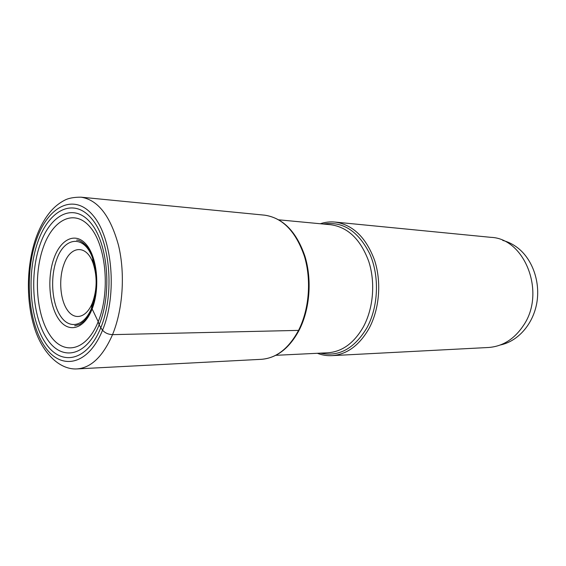 <?xml version="1.0" encoding="UTF-8"?>
<svg xmlns="http://www.w3.org/2000/svg" width="566" height="566" viewBox="0 0 566 566"><rect width="100%" height="100%" fill="white"/><g stroke="black" fill="none" stroke-linecap="round" stroke-linejoin="round"><path stroke-width="0.85" d="M91.904 308.42L98.208 321.693L99.156 324.856C112.252 293.188 107.986 243.43 90.907 223.131C74.026 202.345 50.65 214.068 40.151 244.3C29.418 274.284 32.375 316.932 47.105 338.999C61.637 361.476 86.315 356.835 99.156 324.856L100.783 327.785C86.994 361.95 60.654 366.634 45.245 342.621C29.616 319.033 26.503 273.767 37.872 241.838C48.994 209.661 73.856 196.918 91.94 219.014C110.229 240.585 114.834 293.938 100.783 327.785L102.545 330.197C104.993 332.971 108.325 334.449 112.535 334.64L298.551 330.388C288.702 348.557 276.321 358.2 261.407 359.318C276.781 358.066 289.368 348.345 299.159 330.162M502.735 240.409C508.119 241.802 513.143 244.314 517.812 247.943C532.663 259.511 540.622 282.356 536.702 303.489C532.811 324.643 517.671 341.425 500.344 344.977M334.909 222.056L490.927 237.345C524.795 238.463 546.034 292.41 523.628 325.231C514.444 339.048 502.707 346.47 488.408 347.496L331.86 355.646C346.774 354.549 359.113 345.593 368.876 328.775C379.453 309.439 381.753 282.144 374.558 260.226C366.018 237.345 352.809 224.624 334.909 222.056C329.95 221.589 325.075 222.155 320.292 223.747M317.335 353.29C322.04 355.101 326.879 355.887 331.86 355.646M91.89 307.43C97.677 290.966 97.918 274.545 92.605 258.174C84.334 234.48 64.404 236.616 56.628 259.667C50.027 277.474 51.81 303.242 60.675 316.295C69.441 329.582 83.867 326.624 91.451 308.498L91.89 307.43M63.972 264.209C58.574 278.585 60.046 299.499 67.29 309.963C74.443 320.618 86.096 318.042 92.166 303.496L92.513 302.633C97.147 289.459 97.338 276.314 93.086 263.211C86.492 244.187 70.354 245.594 63.972 264.209M98.208 321.693C110.278 292.389 106.366 246.528 90.588 227.631C74.988 208.288 53.225 218.929 43.405 247.024C33.366 274.878 36.146 314.632 49.907 335.051C63.484 355.844 86.365 351.288 98.208 321.693M91.996 309.319C84.051 329.561 68.323 333.381 58.723 319.174C49.009 305.244 46.971 277.255 54.11 257.912C61.1 238.392 76.283 231.685 86.853 245.198C97.529 258.407 100.097 289.29 91.996 309.319M299.237 330.02C309.857 309.156 312.156 279.837 304.954 256.299C296.492 231.699 283.071 217.988 264.697 215.179C282.597 217.79 295.827 231.459 304.388 256.186C311.597 279.873 309.227 309.482 298.551 330.388M77.075 368.912C91.161 367.808 102.984 356.389 112.535 334.64C122.886 309.595 125.341 273.845 118.542 245.467C110.427 215.908 97.918 199.812 81.002 197.173C73.856 197.159 68.366 198.199 64.524 200.3C59.84 202.713 55.595 205.974 51.803 210.092C45.174 217.493 39.861 226.895 35.856 238.307C26.807 264.393 25.93 298.247 33.599 324.891C40.759 351.161 58.737 370.129 77.075 368.912L261.407 359.318M102.545 330.197C117.403 294.575 112.514 238.258 93.206 215.646C74.125 192.49 48.046 206.088 36.415 239.85C24.529 273.357 27.769 320.738 44.127 345.571C60.258 370.85 87.978 366.152 102.545 330.197M320.37 353.149C338.779 357.125 354.288 348.691 366.888 327.863C378.392 306.878 379.652 276.42 369.902 254.162C358.349 231.07 342.819 221.023 323.32 224.03M278.932 219.834L330.749 224.737C347.871 227.143 360.514 239.312 368.685 261.237C375.576 282.229 373.411 308.399 363.322 326.957C353.976 343.159 342.14 351.762 327.827 352.781L275.84 355.314M76.643 240.168C78.292 239.312 88.529 243.514 93.34 259.143C98.059 275.953 97.543 292.473 91.798 308.703C89.64 313.833 87.136 317.936 84.27 321.007L79.806 324.403L74.691 325.761M264.697 215.179L81.002 197.173M92.166 303.496L91.451 308.498M93.086 263.211L92.605 258.174"/></g></svg>

